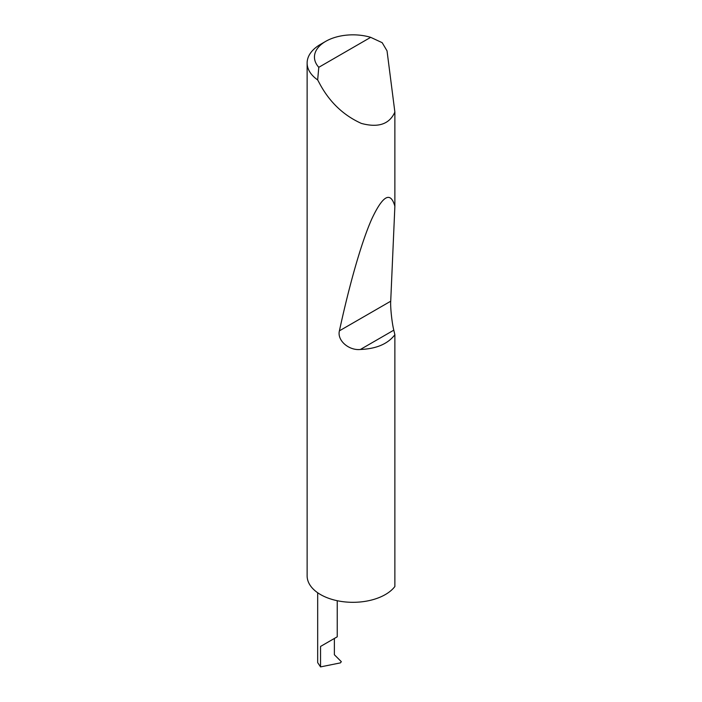 <?xml version="1.0" encoding="UTF-8"?>
<svg xmlns="http://www.w3.org/2000/svg" width="702" height="702" viewBox="0 0 702 702"><rect width="100%" height="100%" fill="white"/><g stroke="black" fill="none" stroke-linecap="round" stroke-linejoin="round"><path stroke-width="1.05" d="M317.681 592.751L317.681 662.627L320.542 666.9L340.409 662.881L341.33 661.679L334.371 654.738L334.371 638.46L337.232 636.811L337.232 600.71M334.371 638.46C338.031 636.345 338.031 636.345 334.371 638.46L320.542 646.445L334.371 638.46M318.787 67.304L370.682 37.338L382.178 42.682L387.03 50.851L394.875 112.083C389.461 124.201 378.299 127.975 361.381 123.42C343.98 115.584 330.37 102.861 320.542 85.249L317.664 79.923A45.823 26.457 180 0 1 307.125 63.048A45.823 26.457 180 0 1 320.542 44.34L325.728 41.348A38.487 22.218 0 0 0 318.787 67.304L317.664 79.923M394.875 334.74C387.855 343.927 376.36 348.833 360.38 349.473C348.999 350.737 336.916 340.479 339.408 330.835C349.052 286.205 361.337 242.146 371.963 218.576C382.959 195.288 390.602 191.181 394.875 206.265L390.716 301.211C390.268 307.072 391.962 323.008 393.804 330.168L394.875 334.74L394.875 586.521A45.823 26.457 180 0 1 320.542 594.568A45.823 26.457 180 0 1 307.125 575.859L307.125 63.048M394.875 112.083L394.875 206.265M370.682 37.338A38.487 22.218 0 0 0 325.728 41.348M320.542 666.9L320.542 646.445M393.804 330.168L360.38 349.473M390.716 301.211L339.408 330.835"/></g></svg>
